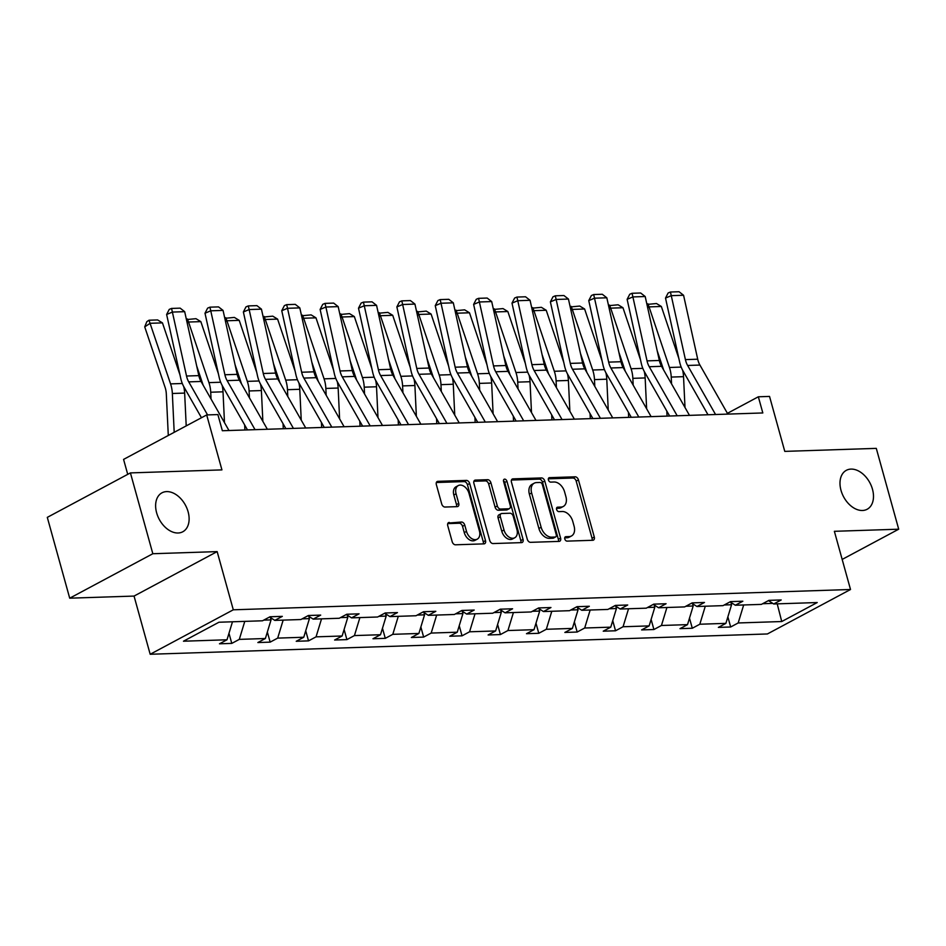 <?xml version="1.0" encoding="UTF-8"?>
<svg xmlns="http://www.w3.org/2000/svg" width="946" height="946" viewBox="0 0 946 946"><rect width="100%" height="100%" fill="white"/><g stroke="black" fill="none" stroke-linecap="round" stroke-linejoin="round"><path stroke-width="1.42" d="M188.112 511.786A22.077 14.888 61.9 0 0 161.955 492.831A22.077 14.888 61.9 0 0 156.634 512.827A22.077 14.888 61.9 0 0 182.791 531.77A22.077 14.888 61.9 0 0 188.112 511.786M872.484 489.271A22.077 14.888 61.9 0 0 846.327 470.328A22.077 14.888 61.9 0 0 840.994 490.312A22.077 14.888 61.9 0 0 867.163 509.255A22.077 14.888 61.9 0 0 872.484 489.271M564.786 538.96A2.365 1.596 61.9 0 0 567.092 541.124L592.752 540.284A3.382 2.282 61.9 0 0 593.473 540.095A3.382 2.282 61.9 0 0 594.289 537.032L578.444 479.918A3.382 2.282 61.9 0 0 575.156 476.819L549.496 477.659A2.365 1.596 61.9 0 0 548.999 477.789A2.365 1.596 61.9 0 0 548.42 479.941A2.365 1.596 61.9 0 0 550.726 482.105L554.049 481.999A10.832 7.308 61.9 0 1 564.596 491.896L565.909 496.662A10.832 7.308 61.9 0 1 563.296 506.465A10.832 7.308 61.9 0 1 561.002 507.068L557.679 507.174A2.365 1.596 61.9 0 0 557.182 507.304A2.365 1.596 61.9 0 0 556.603 509.456A2.365 1.596 61.9 0 0 558.909 511.62L562.231 511.502A10.832 7.308 61.9 0 1 572.779 521.412L574.092 526.165A10.832 7.308 61.9 0 1 571.479 535.98A10.832 7.308 61.9 0 1 569.185 536.571L565.862 536.689A2.365 1.596 61.9 0 0 565.365 536.82A2.365 1.596 61.9 0 0 564.786 538.96M842.165 559.429L898.7 529.192L876.292 448.369L784.778 451.384L769.536 396.421L758.337 396.788L727.415 413.331M69.708 598.191L134.048 596.075L217.154 551.613L152.826 553.729L69.708 598.191L47.3 517.367L130.418 472.905L221.932 469.89L206.689 414.939L123.571 459.401L127.722 474.348M152.826 553.729L130.418 472.905M449.279 522.429A3.382 2.282 61.9 0 0 448.558 522.618A3.382 2.282 61.9 0 0 447.742 525.68L452.188 541.703A3.382 2.282 61.9 0 0 455.475 544.801L483.974 543.867A3.382 2.282 61.9 0 0 484.695 543.678A3.382 2.282 61.9 0 0 485.511 540.615L469.665 483.489A3.382 2.282 61.9 0 0 466.378 480.402L437.88 481.337A3.382 2.282 61.9 0 0 437.158 481.526A3.382 2.282 61.9 0 0 436.343 484.589L441.711 503.946A3.382 2.282 61.9 0 0 445.01 507.044L457.202 506.642A3.382 2.282 61.9 0 0 457.923 506.453A3.382 2.282 61.9 0 0 458.739 503.39L456.078 493.788A9.058 6.114 61.9 0 1 458.266 485.582A9.058 6.114 61.9 0 1 468.991 493.363L479.421 530.966A9.058 6.114 61.9 0 1 477.233 539.161A9.058 6.114 61.9 0 1 466.508 531.392L464.77 525.125A3.382 2.282 61.9 0 0 461.471 522.026L448.002 523.103M206.689 414.939L217.876 414.573L222.357 430.737L762.819 412.953L758.337 396.788M217.154 551.613L233.295 609.803L850.513 589.5L767.395 633.962L150.178 654.265L233.295 609.803M898.7 529.192L834.372 531.309L850.513 589.5M527.277 539.232A3.382 2.282 61.9 0 0 530.576 542.33L559.074 541.396A3.382 2.282 61.9 0 0 559.784 541.207A3.382 2.282 61.9 0 0 560.6 538.144L544.766 481.017A3.382 2.282 61.9 0 0 541.467 477.931L512.98 478.865A3.382 2.282 61.9 0 0 512.259 479.054A3.382 2.282 61.9 0 0 511.443 482.117L527.277 539.232M521.518 542.626L493.032 543.56A3.382 2.282 61.9 0 1 489.732 540.473L473.887 483.347A3.382 2.282 61.9 0 1 474.715 480.284A3.382 2.282 61.9 0 1 475.424 480.095L487.616 479.693A3.382 2.282 61.9 0 1 490.915 482.791L497.336 505.956A3.382 2.282 61.9 0 0 500.635 509.054L508.723 508.782A3.382 2.282 61.9 0 0 509.445 508.593A3.382 2.282 61.9 0 0 510.261 505.531L503.568 481.419A2.365 1.596 61.9 0 1 504.147 479.267A2.365 1.596 61.9 0 1 506.95 481.301L523.055 539.374A3.382 2.282 61.9 0 1 522.239 542.436A3.382 2.282 61.9 0 1 521.518 542.626M218.952 622.232L262.503 620.789L270.024 616.768L282.322 616.366L274.801 620.387L300.875 619.535L308.396 615.503L320.694 615.101L313.173 619.122L339.247 618.27L346.78 614.25L359.078 613.836L351.545 617.868L377.62 617.005L385.152 612.984L397.45 612.582L389.929 616.603L416.004 615.74L423.524 611.719L435.822 611.317L428.302 615.338L454.376 614.486L461.908 610.454L474.206 610.052L466.674 614.072L492.748 613.221L500.28 609.189L512.578 608.786L505.058 612.819L531.132 611.956L538.652 607.935L550.95 607.521L543.43 611.554L569.504 610.69L577.025 606.67L589.334 606.268L581.802 610.288L607.876 609.437L615.408 605.405L627.706 605.002L620.186 609.023L646.26 608.172L653.781 604.139L666.079 603.737L658.558 607.77L684.632 606.906L692.153 602.886L704.463 602.472L696.93 606.504L723.004 605.641L730.537 601.621L742.835 601.218L735.314 605.239L761.388 604.388L768.909 600.355L781.207 599.953L773.686 603.974L817.226 602.543L781.739 621.534L738.187 622.965L730.667 626.985L718.369 627.399L725.889 623.367L699.815 624.23L692.295 628.25L679.985 628.652L687.517 624.632L661.443 625.483L653.911 629.516L641.613 629.918L649.145 625.897L623.059 626.749L615.539 630.781L603.241 631.183L610.761 627.151L584.687 628.014L577.166 632.034L564.857 632.448L572.389 628.416L546.315 629.279L538.782 633.3L526.484 633.702L534.017 629.681L507.931 630.533L500.41 634.565L488.112 634.967L495.633 630.947L469.559 631.798L462.038 635.83L449.74 636.232L457.261 632.2L431.187 633.063L423.654 637.084L411.356 637.498L418.889 633.465L392.803 634.328L385.282 638.349L372.984 638.751L380.505 634.731L354.431 635.582L346.91 639.614L334.612 640.016L342.133 635.996L316.059 636.847L308.526 640.88L296.228 641.282L303.761 637.249L277.686 638.112L270.154 642.133L257.856 642.547L265.377 638.515L239.303 639.378L231.782 643.398L219.484 643.8L227.005 639.78L183.465 641.211L218.952 622.232M263.733 620.138L271.053 619.89L270.402 617.549M244.778 621.38L239.303 639.378M271.053 619.89L265.377 638.515M269.575 617.017L274.801 620.387M302.105 618.873L309.425 618.625L308.774 616.284M283.161 620.115L277.686 638.112M309.425 618.625L303.761 637.249M307.947 615.751L313.173 619.122M340.489 617.608L347.797 617.371L347.147 615.018M321.534 618.85L316.059 636.847M347.797 617.371L342.133 635.996M346.319 614.486L351.545 617.868M378.861 616.343L386.181 616.106L385.53 613.765M359.906 617.584L354.431 635.582M386.181 616.106L380.505 634.731M384.703 613.221L389.929 616.603M417.233 615.089L424.553 614.841L423.903 612.5M398.29 616.331L392.803 634.328M424.553 614.841L418.889 633.465M423.075 611.956L428.302 615.338M455.617 613.824L462.925 613.576L462.275 611.234M436.662 615.066L431.187 633.063M462.925 613.576L457.261 632.2M461.447 610.702L466.674 614.072M493.989 612.559L501.309 612.322L500.659 609.969M475.034 613.8L469.559 631.798M501.309 612.322L495.633 630.947M499.831 609.437L505.058 612.819M532.361 611.293L539.681 611.057L539.031 608.716M513.418 612.535L507.931 630.533M539.681 611.057L534.017 629.681M538.203 608.172L543.43 611.554M570.745 610.028L578.053 609.792L577.403 607.45M551.79 611.282L546.315 629.279M578.053 609.792L572.389 628.416M576.575 606.906L581.802 610.288M609.118 608.775L616.437 608.526L615.787 606.185M590.162 610.016L584.687 628.014M616.437 608.526L610.761 627.151M614.947 605.653L620.186 609.023M647.49 607.509L654.809 607.273L654.159 604.92M628.546 608.751L623.059 626.749M654.809 607.273L649.145 625.897M653.331 604.388L658.558 607.77M685.874 606.244L693.182 606.008L692.531 603.666M666.918 607.486L661.443 625.483M693.182 606.008L687.517 624.632M691.703 603.122L696.93 606.504M724.246 604.979L731.565 604.742L730.915 602.401M705.29 606.232L699.815 624.23M731.565 604.742L725.889 623.367M730.076 601.857L735.314 605.239M762.618 603.725L772.776 603.382M743.674 604.967L738.187 622.965M781.739 621.534L777.222 603.867M134.048 596.075L150.178 654.265M768.459 600.604L773.686 603.974M232.48 621.782L227.005 639.78M727.864 616.887L730.667 626.985M689.492 618.152L692.295 628.25M651.108 619.417L653.911 629.516M612.736 620.671L615.539 630.781M574.364 621.936L577.166 632.034M535.98 623.201L538.782 633.3M497.608 624.466L500.41 634.565M459.236 625.72L462.038 635.83M420.852 626.985L423.654 637.084M382.48 628.25L385.282 638.349M344.108 629.516L346.91 639.614M305.735 630.769L308.526 640.88M267.351 632.034L270.154 642.133M228.979 633.3L231.782 643.398M564.703 537.848L566.938 537.777A10.832 7.308 61.9 0 0 569.232 537.174L571.479 535.98M563.296 506.465L561.049 507.671A10.832 7.308 61.9 0 1 558.755 508.262L556.52 508.345M592.03 540.308A3.382 2.282 61.9 0 0 592.042 538.239L576.197 481.112A3.382 2.282 61.9 0 0 572.909 478.026L548.337 478.83M558.353 541.419A3.382 2.282 61.9 0 0 558.353 539.338L542.519 482.224A3.382 2.282 61.9 0 0 539.22 479.125L511.443 480.048M555.184 537.032A2.365 1.596 61.9 0 0 555.68 536.902A2.365 1.596 61.9 0 0 556.26 534.762L542.354 484.624A2.365 1.596 61.9 0 0 540.048 482.46L536.548 482.578A10.832 7.308 61.9 0 0 534.254 483.17A10.832 7.308 61.9 0 0 531.628 492.984L541.136 527.253A10.832 7.308 61.9 0 0 551.684 537.151L555.184 537.032L552.937 538.239A2.365 1.596 61.9 0 0 553.434 538.108L555.68 536.902M534.254 483.17L532.007 484.376A10.832 7.308 61.9 0 0 529.382 494.179L531.628 492.984M552.937 538.239L549.437 538.357A10.832 7.308 61.9 0 1 538.889 528.459L529.382 494.179M473.899 481.278L485.381 480.899L487.616 479.693M509.445 508.593L507.198 509.799A3.382 2.282 61.9 0 1 506.477 509.989L498.388 510.249A3.382 2.282 61.9 0 1 495.089 507.162L488.668 483.997A3.382 2.282 61.9 0 0 485.381 480.899M520.808 542.649A3.382 2.282 61.9 0 0 520.808 540.58L504.703 482.507A2.365 1.596 61.9 0 0 503.461 480.698M504.005 529.997A9.058 6.114 61.9 0 0 514.742 537.766A9.058 6.114 61.9 0 0 516.93 529.571L513.252 516.327A3.382 2.282 61.9 0 0 509.953 513.229L501.865 513.489A3.382 2.282 61.9 0 0 501.155 513.678A3.382 2.282 61.9 0 0 500.328 516.741L504.005 529.997L501.758 531.191A9.058 6.114 61.9 0 0 512.495 538.972L514.742 537.766M501.155 513.678L498.909 514.884A3.382 2.282 61.9 0 0 498.081 517.947L500.328 516.741M501.758 531.191L498.081 517.947M477.233 539.161L474.987 540.367A9.058 6.114 61.9 0 1 464.261 532.586L462.523 526.319A3.382 2.282 61.9 0 0 459.224 523.233L447.742 523.611M458.266 485.582L456.019 486.788A9.058 6.114 61.9 0 0 453.832 494.983L456.078 493.788M456.48 506.666A3.382 2.282 61.9 0 0 456.492 504.585L453.832 494.983M483.252 543.891A3.382 2.282 61.9 0 0 483.264 541.81L467.419 484.695A3.382 2.282 61.9 0 0 464.131 481.597L436.354 482.507M646.946 304.435L656.5 303.536L661.349 306.48L678.873 358.534M682.645 370.217A25.873 18.128 88.1 0 1 683.532 376.674L684.999 407.49M661.349 306.48L649.051 306.882L669.449 367.474A25.873 18.128 88.1 0 1 671.234 377.076L671.554 383.887M647.892 303.808L649.051 306.882L647.679 307.781M663.678 370.052L657.21 350.836M667.036 416.11L666.8 411.061M715.554 414.514L687.624 365.463A17.253 12.085 88.1 0 1 685.412 359.61L671.27 295.66L665.511 298.073L679.642 362.022A25.873 18.128 -91.9 0 0 682.965 370.797L707.998 414.762M727.852 414.1L699.922 365.061A17.253 12.085 88.1 0 1 697.71 359.208L683.568 295.258L671.27 295.66L670.43 292.018L679.051 291.735L683.568 295.258M665.511 298.073L668.124 292.988L670.43 292.018M608.574 305.7L618.128 304.789L622.976 307.734L640.501 359.787M644.261 371.482A25.873 18.128 88.1 0 1 645.16 377.939L646.626 408.755M622.976 307.734L610.678 308.148L631.077 368.739A25.873 18.128 88.1 0 1 632.85 378.341L633.181 385.152M609.52 305.073L610.678 308.148L609.307 309.046M625.294 371.317L618.826 352.101M628.664 417.363L628.416 412.314M570.19 306.965L579.744 306.055L584.604 308.999L602.129 361.053M605.889 372.736A25.873 18.128 88.1 0 1 606.776 379.192L608.243 410.02M584.604 308.999L572.295 309.401L592.704 370.004A25.873 18.128 88.1 0 1 594.478 379.606L594.798 386.417M571.136 306.338L572.295 309.401L570.935 310.3M586.922 372.582L580.454 353.366M590.292 418.629L590.044 413.579M677.182 415.767L649.252 366.729A17.253 12.085 88.1 0 1 647.04 360.875L632.898 296.926L627.127 299.338L641.27 363.288A25.873 18.128 -91.9 0 0 644.593 372.062L669.626 416.015M689.48 415.365L661.55 366.315A17.253 12.085 88.1 0 1 659.338 360.473L645.196 296.524L632.898 296.926L632.058 293.284L640.667 293L645.196 296.524M627.127 299.338L629.752 294.253L632.058 293.284M638.81 417.032L610.868 367.982A17.253 12.085 88.1 0 1 608.656 362.129L594.514 298.191L588.755 300.603L602.898 364.553A25.873 18.128 -91.9 0 0 606.209 373.327L631.254 417.281M651.108 416.63L623.166 367.58A17.253 12.085 88.1 0 1 620.954 361.727L606.824 297.789L594.514 298.191L593.686 294.549L602.295 294.265L606.824 297.789M588.755 300.603L591.38 295.519L593.686 294.549M531.818 308.219L541.372 307.32L546.22 310.264L563.745 362.318M567.517 374.001A25.873 18.128 88.1 0 1 568.404 380.458L569.87 411.285M546.22 310.264L533.922 310.666L554.321 371.27A25.873 18.128 88.1 0 1 556.106 380.86L556.425 387.683M532.764 307.604L533.922 310.666L532.551 311.565M548.55 373.847L542.082 354.632M551.908 419.894L551.672 414.845M600.426 418.298L572.496 369.247A17.253 12.085 88.1 0 1 570.284 363.394L556.142 299.456L550.383 301.869L564.526 365.806A25.873 18.128 -91.9 0 0 567.837 374.592L592.87 418.546M612.724 417.896L584.794 368.845A17.253 12.085 88.1 0 1 582.582 362.992L568.44 299.042L556.142 299.456L555.302 295.814L563.922 295.53L568.44 299.042M550.383 301.869L553.008 296.772L555.302 295.814M493.445 309.484L503 308.585L507.848 311.53L525.373 363.583M529.133 375.266A25.873 18.128 88.1 0 1 530.032 381.723L531.498 412.539M507.848 311.53L495.55 311.932L515.948 372.523A25.873 18.128 88.1 0 1 517.722 382.125L518.053 388.936M494.391 308.857L495.55 311.932L494.179 312.83M510.166 375.101L503.698 355.885M513.536 421.159L513.3 416.11M562.054 419.563L534.123 370.513A17.253 12.085 88.1 0 1 531.912 364.659L517.769 300.71L511.999 303.122L526.142 367.072A25.873 18.128 -91.9 0 0 529.464 375.846L554.498 419.811M574.352 419.149L546.421 370.111A17.253 12.085 88.1 0 1 544.21 364.257L530.067 300.308L517.769 300.71L516.93 297.068L525.538 296.784L530.067 300.308M511.999 303.122L514.624 298.037L516.93 297.068M455.061 310.749L464.628 309.839L469.476 312.783L487.001 364.837M490.761 376.532A25.873 18.128 88.1 0 1 491.648 382.988L493.114 413.804M469.476 312.783L457.178 313.197L477.576 373.788A25.873 18.128 88.1 0 1 479.35 383.39L479.681 390.201M456.007 310.122L457.178 313.197L455.806 314.096M471.794 376.366L465.326 357.15M475.164 422.413L474.916 417.363M523.682 420.816L495.739 371.778A17.253 12.085 88.1 0 1 493.528 365.925L479.386 301.975L473.627 304.387L487.769 368.337A25.873 18.128 -91.9 0 0 491.08 377.111L516.126 421.065M535.98 420.414L508.037 371.364A17.253 12.085 88.1 0 1 505.826 365.523L491.695 301.573L479.386 301.975L478.558 298.333L487.166 298.049L491.695 301.573M473.627 304.387L476.252 299.303L478.558 298.333M416.689 312.014L426.244 311.104L431.092 314.048L448.617 366.102M452.389 377.785A25.873 18.128 88.1 0 1 453.276 384.242L454.742 415.069M431.092 314.048L418.794 314.45L439.192 375.054A25.873 18.128 88.1 0 1 440.978 384.655L441.297 391.467M417.635 311.388L418.794 314.45L417.434 315.349M433.422 377.631L426.953 358.416M436.78 423.678L436.544 418.629M485.298 422.082L457.367 373.031A17.253 12.085 88.1 0 1 455.156 367.19L441.013 303.24L435.255 305.653L449.397 369.602A25.873 18.128 -91.9 0 0 452.708 378.376L477.742 422.33M497.608 421.68L469.665 372.629A17.253 12.085 88.1 0 1 467.454 366.776L453.311 302.838L441.013 303.24L440.174 299.598L448.794 299.314L453.311 302.838M435.255 305.653L437.88 300.568L440.174 299.598M378.317 313.268L387.872 312.369L392.72 315.314L410.245 367.367M414.005 379.05A25.873 18.128 88.1 0 1 414.904 385.507L416.37 416.335M392.72 315.314L380.422 315.716L400.82 376.319A25.873 18.128 88.1 0 1 402.594 385.909L402.925 392.732M379.263 312.653L380.422 315.716L379.05 316.614M395.038 378.897L388.57 359.681M398.408 424.943L398.171 419.894M446.926 423.347L418.995 374.297A17.253 12.085 88.1 0 1 416.784 368.443L402.641 304.506L396.871 306.918L411.013 370.856A25.873 18.128 -91.9 0 0 414.336 379.642L439.37 423.595M459.224 422.945L431.293 373.895A17.253 12.085 88.1 0 1 429.082 368.041L414.939 304.092L402.641 304.506L401.802 300.863L410.41 300.58L414.939 304.092M396.871 306.918L399.496 301.821L401.802 300.863M339.933 314.533L349.5 313.634L354.348 316.579L371.873 368.633M375.633 380.316A25.873 18.128 88.1 0 1 376.52 386.772L377.986 417.6M354.348 316.579L342.05 316.981L362.448 377.572A25.873 18.128 88.1 0 1 364.222 387.174L364.553 393.997M340.879 313.918L342.05 316.981L340.678 317.88M356.666 380.162L350.197 360.934M360.036 426.208L359.787 421.159M408.554 424.612L380.611 375.562A17.253 12.085 88.1 0 1 378.4 369.709L364.269 305.759L358.499 308.171L372.641 372.121A25.873 18.128 -91.9 0 0 375.952 380.895L400.998 424.86M420.852 424.198L392.909 375.16A17.253 12.085 88.1 0 1 390.698 369.307L376.567 305.357L364.269 305.759L363.43 302.117L372.038 301.833L376.567 305.357M358.499 308.171L361.124 303.087L363.43 302.117M301.561 315.798L311.116 314.888L315.964 317.832L333.489 369.886M337.261 381.581A25.873 18.128 88.1 0 1 338.148 388.037L339.614 418.853M315.964 317.832L303.666 318.246L324.064 378.838A25.873 18.128 88.1 0 1 325.85 388.439L326.169 395.251M302.507 315.172L303.666 318.246L302.306 319.145M318.294 381.415L311.825 362.2M321.652 427.462L321.415 422.413M370.17 425.866L342.239 376.827A17.253 12.085 88.1 0 1 340.028 370.974L325.885 307.024L320.126 309.437L334.269 373.386A25.873 18.128 -91.9 0 0 337.58 382.16L362.614 426.114M382.48 425.464L354.537 376.413A17.253 12.085 88.1 0 1 352.326 370.572L338.183 306.622L325.885 307.024L325.057 303.382L333.666 303.098L338.183 306.622M320.126 309.437L322.752 304.352L325.057 303.382M263.189 317.064L272.744 316.153L277.592 319.098L295.117 371.151M298.877 382.834A25.873 18.128 88.1 0 1 299.776 389.291L301.242 420.119M277.592 319.098L265.294 319.5L285.692 380.103A25.873 18.128 88.1 0 1 287.466 389.705L287.797 396.516M264.135 316.437L265.294 319.5L263.922 320.398M279.921 382.681L273.441 363.465M283.28 428.727L283.043 423.678M331.798 427.131L303.867 378.081A17.253 12.085 88.1 0 1 301.656 372.239L287.513 308.29L281.754 310.702L295.885 374.651A25.873 18.128 -91.9 0 0 299.208 383.426L324.242 427.379M344.096 426.729L316.165 377.679A17.253 12.085 88.1 0 1 313.954 371.825L299.811 307.888L287.513 308.29L286.673 304.647L295.282 304.364L299.811 307.888M281.754 310.702L284.368 305.617L286.673 304.647M224.805 318.317L234.371 317.418L239.22 320.363L256.744 372.417M260.505 384.1A25.873 18.128 88.1 0 1 261.392 390.556L262.858 421.384M239.22 320.363L226.922 320.765L247.32 381.368A25.873 18.128 88.1 0 1 249.094 390.958L249.425 397.781M225.763 317.702L226.922 320.765L225.55 321.664M241.537 383.946L235.069 364.73M244.908 429.992L244.659 424.943M293.426 428.396L265.483 379.346A17.253 12.085 88.1 0 1 263.272 373.493L249.141 309.555L243.37 311.967L257.513 375.905A25.873 18.128 -91.9 0 0 260.824 384.691L285.869 428.644M305.724 427.994L277.781 378.944A17.253 12.085 88.1 0 1 275.582 373.091L261.439 309.141L249.141 309.555L248.301 305.913L256.91 305.629L261.439 309.141M243.37 311.967L245.995 306.871L248.301 305.913M186.433 319.582L195.988 318.684L200.836 321.628L218.36 373.682M222.133 385.365A25.873 18.128 88.1 0 1 223.02 391.821L224.486 422.649M200.836 321.628L188.538 322.03L208.936 382.622A25.873 18.128 88.1 0 1 210.721 392.223L211.041 399.046M187.379 318.968L188.538 322.03L187.178 322.929M203.165 385.211L196.697 365.984M255.042 429.661L227.111 380.611A17.253 12.085 88.1 0 1 224.9 374.758L210.757 310.808L204.998 313.221L219.141 377.17A25.873 18.128 -91.9 0 0 222.452 385.944L247.485 429.91M267.351 429.248L239.409 380.209A17.253 12.085 88.1 0 1 237.198 374.356L223.055 310.406L210.757 310.808L209.929 307.166L218.538 306.894L223.055 310.406M204.998 313.221L207.623 308.136L209.929 307.166M162.464 322.882L150.166 323.296L144.726 326.867L146.831 321.652L149.007 320.221L157.615 319.937L162.464 322.882L179.988 374.935M183.749 386.63A25.873 18.128 88.1 0 1 184.647 393.087L186.208 425.889M149.007 320.221L170.564 383.887A25.873 18.128 88.1 0 1 172.349 393.489L174.194 432.322M168.293 435.479L166.307 393.867A17.253 12.085 -91.9 0 0 165.124 387.47L144.726 326.867M207.552 414.904L188.739 381.877A17.253 12.085 88.1 0 1 186.528 376.023L172.385 312.074L166.626 314.486L180.757 378.435A25.873 18.128 -91.9 0 0 184.08 387.21L201.463 417.73M228.967 430.513L201.037 381.463A17.253 12.085 88.1 0 1 198.826 375.621L184.683 311.672L172.385 312.074L171.545 308.431L180.154 308.148L184.683 311.672M166.626 314.486L169.239 309.401L171.545 308.431M566.938 537.777L569.185 536.571M556.792 507.647L557.679 507.174M558.755 508.262L561.002 507.068M548.609 478.144L549.496 477.659M572.909 478.026L575.156 476.819M576.197 481.112L578.444 479.918M592.042 538.239L594.289 537.032M564.975 537.162L565.862 536.689M511.703 479.539L512.98 478.865M539.22 479.125L541.467 477.931M542.519 482.224L544.766 481.017M558.353 539.338L560.6 538.144M538.889 528.459L541.136 527.253M549.437 538.357L551.684 537.151M474.159 480.781L475.424 480.095M488.668 483.997L490.915 482.791M495.089 507.162L497.336 505.956M498.388 510.249L500.635 509.054M506.477 509.989L508.723 508.782M504.703 482.507L506.95 481.301M520.808 540.58L523.055 539.374M459.224 523.233L461.471 522.026M462.523 526.319L464.77 525.125M464.261 532.586L466.508 531.392M456.492 504.585L458.739 503.39M436.603 482.011L437.88 481.337M464.131 481.597L466.378 480.402M467.419 484.695L469.665 483.489M483.264 541.81L485.511 540.615M681.191 367.095L669.449 367.474M683.532 376.674L671.234 377.076M687.624 365.463L699.922 365.061M685.412 359.61L697.71 359.208M642.819 368.349L631.077 368.739M645.16 377.939L632.85 378.341M604.435 369.614L592.704 370.004M606.776 379.192L594.478 379.606M649.252 366.729L661.55 366.315M647.04 360.875L659.338 360.473M610.868 367.982L623.166 367.58M608.656 362.129L620.954 361.727M566.063 370.879L554.321 371.27M568.404 380.458L556.106 380.86M572.496 369.247L584.794 368.845M570.284 363.394L582.582 362.992M527.691 372.145L515.948 372.523M530.032 381.723L517.722 382.125M534.123 370.513L546.421 370.111M531.912 364.659L544.21 364.257M489.307 373.398L477.576 373.788M491.648 382.988L479.35 383.39M495.739 371.778L508.037 371.364M493.528 365.925L505.826 365.523M450.935 374.663L439.192 375.054M453.276 384.242L440.978 384.655M457.367 373.031L469.665 372.629M455.156 367.19L467.454 366.776M412.562 375.929L400.82 376.319M414.904 385.507L402.594 385.909M418.995 374.297L431.293 373.895M416.784 368.443L429.082 368.041M374.19 377.194L362.448 377.572M376.52 386.772L364.222 387.174M380.611 375.562L392.909 375.16M378.4 369.709L390.698 369.307M335.806 378.447L324.064 378.838M338.148 388.037L325.85 388.439M342.239 376.827L354.537 376.413M340.028 370.974L352.326 370.572M297.434 379.713L285.692 380.103M299.776 389.291L287.466 389.705M303.867 378.081L316.165 377.679M301.656 372.239L313.954 371.825M259.062 380.978L247.32 381.368M261.392 390.556L249.094 390.958M265.483 379.346L277.781 378.944M263.272 373.493L275.582 373.091M220.678 382.243L208.936 382.622M223.02 391.821L210.721 392.223M227.111 380.611L239.409 380.209M224.9 374.758L237.198 374.356M182.306 383.497L170.564 383.887M184.647 393.087L172.349 393.489M188.739 381.877L201.037 381.463M186.528 376.023L198.826 375.621"/></g></svg>
